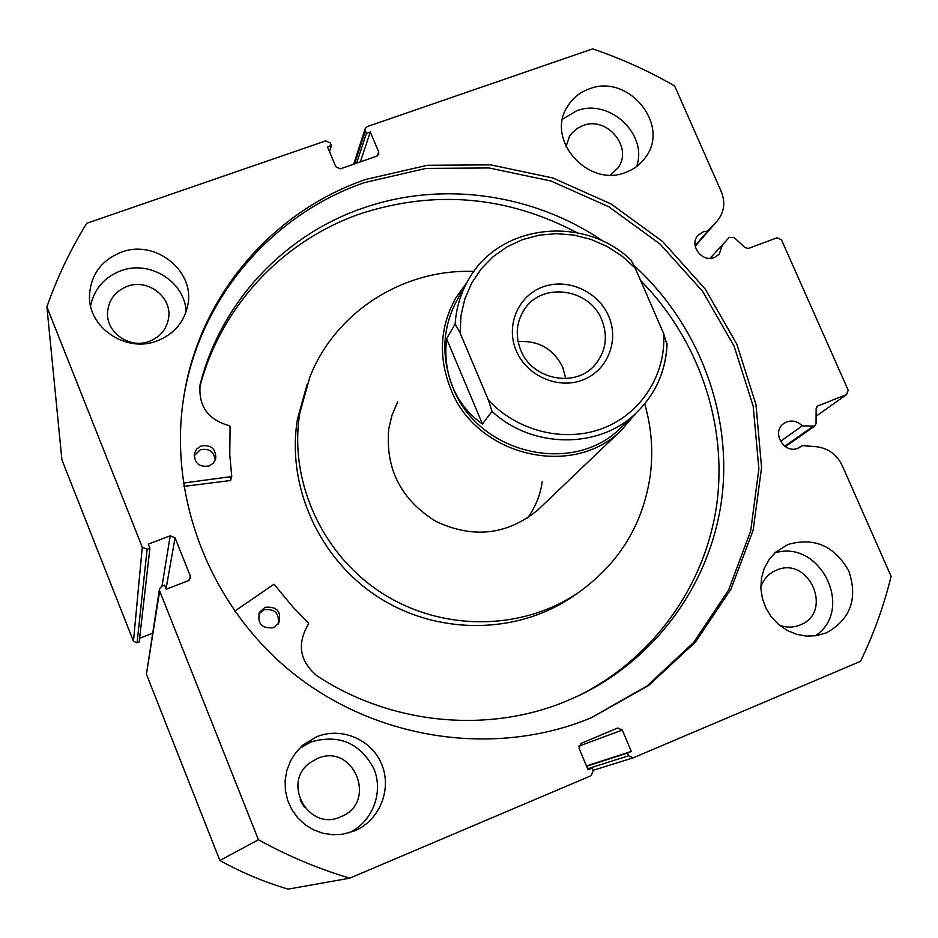 <?xml version="1.0" encoding="UTF-8"?>
<svg xmlns="http://www.w3.org/2000/svg" width="938" height="938" viewBox="0 0 938 938"><rect width="100%" height="100%" fill="white"/><g stroke="black" fill="none" stroke-linecap="round" stroke-linejoin="round"><path stroke-width="1.41" d="M608.633 316.129C598.139 291.331 567.431 277.671 542.821 286.934C518.046 295.833 505.43 325.732 516.252 350.753C526.71 375.904 558.004 389.657 582.65 380.031C607.472 370.768 619.49 340.787 608.633 316.129M520.754 350.191C514.997 335.37 516.334 321.605 524.776 308.895C542.516 281.681 589.732 288.529 601.774 319.823C608.234 336.578 605.925 351.644 594.868 365.023C575.451 388.332 532.081 379.773 520.754 350.191M518.093 341.631C538.518 340.26 553.397 348.807 562.753 367.274L565.778 378.612M622.386 426.239L620.628 427.939C573.095 476.117 478.11 453.793 452.913 387.535C440.637 356.041 442.419 326.178 458.248 297.921L466.667 282.971M635.659 413.494L621.39 430.179C572.872 479.06 476.258 456.22 450.615 388.778C438.14 356.792 439.91 326.424 455.927 297.674L466.878 282.596M491.981 411.383C532.338 448.833 599.065 449.243 636.011 413.154C655.252 394.535 665.581 371.753 666.988 344.821L663.694 333.658C666.086 374.321 641.475 413.4 603.263 428.185C565.098 443.029 517.483 431.527 488.405 400.104L491.981 411.383L482.449 424.023C469.07 414.549 459.233 402.39 452.913 387.535C446.734 372.609 444.624 356.346 446.57 338.735L455.153 324.009L460.124 333.037L460.98 315.614L464.885 298.776L471.697 283.053L481.206 268.889L493.107 256.695L507.036 246.846L522.56 239.6L539.221 235.157L556.527 233.644L573.962 235.075L591.034 239.413L607.249 246.518L622.129 256.18L635.249 268.127L630.993 260.072C583.975 214.696 499.802 223.666 468.777 279.231C460.734 292.926 456.196 307.852 455.153 324.009M488.405 400.104L460.124 333.037M482.449 424.023L446.57 338.735M663.694 333.658L635.249 268.127M397.665 401.851L391.978 415.253L388.801 428.596C385.096 468.637 400.807 499.579 435.971 521.458C473.397 538.893 507.446 534.977 538.107 509.721L621.39 430.179M527.543 518.069C535.457 507.118 540.382 494.912 542.281 481.475M307.054 384.521L297.428 419.286C286.336 486.33 319.225 559.329 378.694 597.4C438.128 635.518 517.459 634.58 572.942 596.392L575.041 594.927M473.913 271.445C403.891 268.62 335.64 311.451 309.892 376.935L299.843 412.919C288.623 480.76 321.945 554.686 382.176 593.25C442.373 631.86 522.689 630.934 578.828 592.288C619.502 563.07 643.339 523.873 650.351 474.71C653.305 450.815 651.429 427.2 644.723 403.868M234.629 611.201L274.037 584.21L293.195 607.343L308.614 623.055L307.945 625.025C296.854 644.218 299.797 661.114 316.798 675.7C390.876 724.628 487.772 733.856 566.306 701.143L579.414 695.339C658.406 657.444 712.329 579.965 722.178 495.463C731.64 410.821 697.579 323.469 634.088 265.548M258.806 613.909L263.965 609.77C274.893 608.504 279.606 613.276 278.117 624.098M273.345 627.698C261.667 628.753 257.071 623.606 259.533 612.256L265.219 607.261C277.261 606.37 281.752 611.705 278.68 623.278L273.345 627.698M194.107 455.845L200.392 449.701C209.139 448.118 214.087 451.635 215.236 460.241M209.092 465.975C199.255 467.417 194.342 463.278 194.354 453.582L196.757 448.915L201.131 445.949C211.238 444.589 216.103 448.88 215.74 458.811L213.313 463.173L209.092 465.975M578.007 696.008C653.317 658.922 705.317 585.429 716.726 504.644C727.712 423.718 698.482 339.251 640.654 280.579M577.046 232.694C507.2 195.972 435.08 189.628 360.684 213.676C283.217 240.222 220.618 306.187 199.688 387.5M603.802 241.664C534.015 193.674 441.939 180.331 362.643 208.224C284.472 234.969 221.321 301.567 200.322 383.654L200.181 384.357C198.129 405.896 207.884 419.696 229.482 425.758L230.091 426.509L229.775 454.907L231.768 476.551L183.227 483.07M230.807 479.764L230.185 480.561L183.742 486.412M200.322 383.654L199.724 387.206M307.136 626.326L306.527 627.135M799 447.778L802.119 445.656L798.156 448.153C784.074 454.567 770.93 431.89 783.828 423.472L786.642 421.924C792.446 420.001 797.652 421.314 802.248 425.864L814.712 426.098L816.06 423.484L816.142 408.675L817.432 406.119L846.568 394.535L848.198 390.185L781.436 239.765L777.039 237.795L748.606 248.406L745.053 247.632L733.997 237.396L729.272 237.396L710.089 258.302M353.649 164.22L365.269 128.529L367.274 126.571L592.628 48.87C621.167 58.543 648.498 70.913 674.633 85.944L721.263 191.587C725.602 202.514 724.253 212.305 717.218 220.958L707.78 231.041L703.148 231.85L698.095 235.309C688.703 244.9 701.917 262.875 714.404 257.481L719.176 254.315L722.495 244.654M591.104 717.828L647.056 685.959L693.604 642.518L728.627 589.967L750.658 531.072L758.877 468.801L753.179 406.154L734.044 346.052L702.503 291.214L660.118 244.091L608.809 206.782L550.923 180.999L489.05 167.961L425.981 168.418L364.671 182.535C273.568 213.794 201.67 295.388 184.399 393.444L183.016 401.804M591.667 717.593L648.51 685.572L695.468 642.073L730.854 589.357L753.155 530.216L761.574 467.64L755.981 404.653L736.846 344.199L705.235 289.021L662.674 241.582L611.154 204.015L552.974 178.021L490.785 164.865L427.388 165.287L365.738 179.451C274.271 210.804 202.08 292.715 184.739 391.169C166.249 492.79 208.365 605.221 292.797 673.027C377.299 740.727 496.308 757.552 591.667 717.593M316.563 736.811L302.868 745.159L295.939 752.405L290.534 760.882L286.899 770.286L285.152 780.24L285.398 790.347L287.614 800.208L291.73 809.435L297.569 817.655L304.909 824.525L313.456 829.802L322.86 833.249L332.767 834.738L342.757 834.222L354.482 830.904C379.491 820.598 392.154 789.468 381.801 764.552C371.823 739.484 341.385 726.493 316.563 736.811M348.69 832.932C372.468 822.309 383.994 792.188 373.723 768.363C359.653 742.638 338.618 733.879 310.595 742.075L299.199 748.641M121.319 252.216C101.292 260.295 90.681 274.799 89.473 295.728C88.172 327.796 126.255 353.227 157.068 340.928C174.187 334.092 184.469 321.969 187.905 304.58C194.799 270.437 154.934 239.084 121.319 252.216M186.123 311.768C185.103 281.881 149.799 259.65 120.932 270.765C104.27 277.226 94.152 288.951 90.587 305.917M787.943 544.497L775.527 552.271L769.031 559.611L764.271 568.299L761.504 577.949L760.835 588.114L762.324 598.315L765.912 608.082L771.411 616.946L778.575 624.485L787.064 630.359L796.491 634.287L806.41 636.093L816.341 635.671L826.448 632.822C850.461 619.35 857.965 598.831 848.937 571.242C834.714 545.904 814.383 536.993 787.943 544.497M589.252 88.887C579.707 92.323 572.368 98.314 567.267 106.838C545.517 139.879 588.278 187.999 625.669 172.393C633.713 169.426 640.208 164.584 645.145 157.854C671.104 125.481 628.448 73 589.252 88.887M636.656 166.483C648.193 134.04 609.032 97.833 576.53 110.848L562.566 119.149M566.024 146.609L569.53 136.35L571.699 133.313L577.28 128.354L582.932 125.563C607.074 115.691 633.537 147.758 617.872 167.996L610.474 175.007M760.812 587.059C763.215 580.001 767.612 574.736 774.014 571.277L776.23 570.257C808.908 555.261 833.976 611.998 800.231 624.931L800.032 625.013C793.349 627.698 786.501 627.768 779.478 625.247M149.341 341.362C129.948 349.112 106.146 332.72 107.542 312.565C108.585 299.972 115.14 291.249 127.205 286.36C147.712 278.281 172.217 297.006 168.606 317.994C166.694 329.179 160.269 336.976 149.341 341.362M340.682 816.834C308.579 832.018 281.025 782.362 310.384 762.488L317.243 758.596C353.157 742.169 378.12 801.767 341.338 816.552L340.682 816.834M365.269 128.529L365.363 130.828L354.564 163.904M377.228 155.966L378.671 151.886L370.299 132.012L366.418 133.348L365.363 130.828M378.671 151.886L378.741 154.278L376.771 156.165L340.4 168.828L335.816 166.788L327.456 146.82L331.372 145.46L330.305 142.928L325.721 140.888L86.788 223.279C70.491 249.496 57.195 277.39 46.9 306.937L142.283 547.194L147.125 549.269L137.077 642.823L139.176 642.014L149.928 548.202L147.125 549.269M162.004 586.109L170.235 535.762L148.298 544.11L149.928 548.202M170.235 535.762L175.066 537.837L166.049 588.783M189.312 580.059L190.297 575.991L175.066 537.837M190.297 575.991L190.402 578.347L188.186 580.751L166.225 589.228L164.596 585.113L161.793 586.191L159.483 588.876L159.659 590.963L258.419 839.733C287.579 855.878 318.005 868.694 349.722 878.179L591.268 775.632L593.121 770.813L591.984 768.081L588.032 769.758L579.039 748.266L580.903 743.471L617.708 728.005L622.281 730.057L578.793 746.202M587.622 768.785L628.519 755.805L627.37 753.085L631.286 751.432L622.281 730.057M628.519 755.805L633.209 757.822L860.498 661.325C873.77 633.994 883.971 605.655 891.1 576.295L842.23 465.6C836.719 454.367 827.961 448.059 815.931 446.652L802.119 445.656M349.722 878.179L288.06 889.13C264.34 882.072 241.617 872.528 219.879 860.509L146.434 674.211L159.425 589.263M139.598 638.286L152.495 633.256M137.077 642.823L133.454 641.287L142.283 547.194M46.9 306.937L61.896 459.772L133.454 641.287M258.419 839.733L219.879 860.509M304.592 807.512L300.101 799.856M815.439 635.8C855.093 609.419 820.082 538.682 774.788 552.951M816.095 416.249L846.568 394.535M356.604 163.189L366.418 133.348M360.344 161.887L370.299 132.012M329.543 151.792L331.372 145.46M587.88 769.383L591.984 768.081M586.438 765.959L631.286 751.432M586.578 766.276L627.37 753.085M695.117 245.604L707.78 231.041M780.451 441.399L802.248 425.864M231.17 477.043L230.185 480.561M784.731 446.23L812.671 426.638M159.659 590.963L146.434 674.211M818.088 405.755L816.857 406.646M717.218 220.958L695.21 246.225L716.761 221.462M523.896 310.197L524.776 308.895M620.628 427.939L636.011 413.154C655.51 394.253 665.874 371.155 667.106 343.859M572.942 596.392L578.828 592.288M259.533 612.256L259.158 613.018M194.354 453.582L194.213 454.332M231.768 476.551L230.771 480.068M200.181 384.357L199.817 386.503M307.945 625.025L306.703 626.877M300.969 746.871L302.868 745.159M89.556 298.612L89.473 295.728M566.716 107.811L567.267 106.838M569.19 136.936L569.53 136.35M107.542 314.324L107.542 312.565M309.399 763.262L310.384 762.488M632.904 757.939L592.933 770.356M184.739 391.169L184.399 393.444M785.341 446.652L814.712 426.098"/></g></svg>
